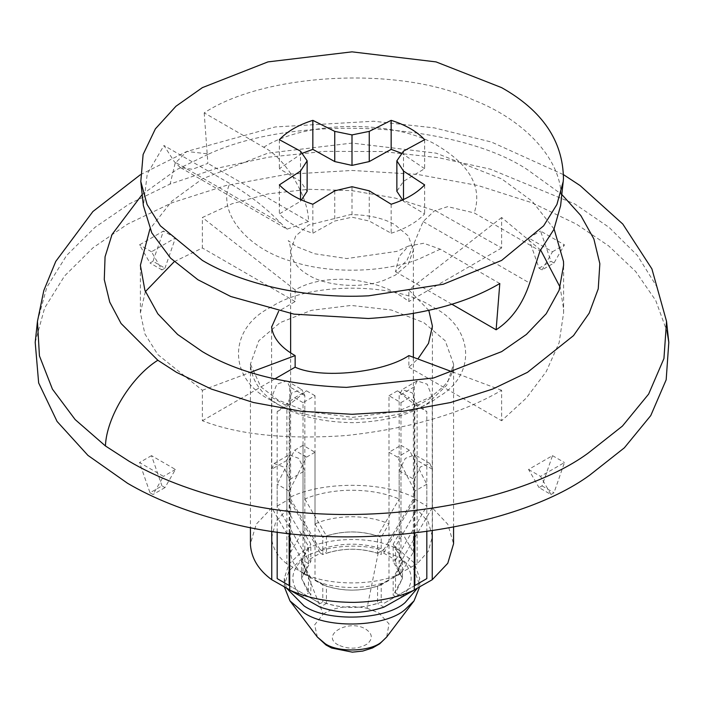 <?xml version="1.0" encoding="UTF-8"?>
<svg xmlns="http://www.w3.org/2000/svg" width="704" height="704" viewBox="0 0 704 704"><rect width="100%" height="100%" fill="white"/><g stroke="black" fill="none" stroke-linecap="round" stroke-linejoin="round"><path stroke-width="0.53" stroke-dasharray="3.52 2.64" d="M286.396 588.007L284.284 578.318L288.974 564.018L301.286 552.411C321.464 536.21 377.23 534.89 399.881 550.669L414.146 562.786L419.716 578.318L417.604 588.007M284.346 586.846L284.284 585.226L288.974 570.926L301.286 559.319C316.791 548.002 352.308 542.045 378.91 549.349L399.881 557.586L414.146 569.703L419.716 585.226L419.654 586.846M317.346 637.05L314.662 624.835L323.242 614.117L301.286 559.319M204.204 112.878L207.874 163.372L192.43 169.303L180.224 167.455L287.1 229.152L308.51 221.478C308.801 196.979 285.014 157.555 263.718 147.242L204.204 112.878C265.452 72.45 401.192 65.894 473.22 99.906C525.325 120.094 564.96 161.894 560.868 202.699L560.613 205.674M180.224 167.455L174.337 161.718L163.97 145.508L147.259 173.923L143.387 205.656M388.995 523.89L388.995 395.727L400.963 402.635L400.963 530.798L413.362 552.156L400.963 573.514L400.963 445.35L388.995 452.258L388.995 580.422C369.679 589.82 334.321 589.82 315.005 580.422L315.005 452.258L303.037 445.35L303.037 573.514C295.469 567.82 291.342 561.026 290.655 553.124L290.638 552.156L303.037 530.798L303.037 402.635L315.005 395.727L315.005 523.89C324.861 519.517 336.626 517.132 350.319 516.736C365.306 516.727 378.198 519.112 388.995 523.89L381.207 537.266L381.207 554.541L383.68 553.115L395.648 560.023L393.175 561.458L402.486 578.318L393.175 595.179L395.648 596.605L383.68 603.513L381.207 602.087C361.733 609.154 342.267 609.154 322.793 602.087L320.32 603.513L308.352 596.605L310.825 595.179L301.514 578.318L310.825 561.458L308.352 560.023L320.32 553.115L322.793 554.541C342.267 547.483 361.733 547.483 381.207 554.541M287.1 229.152L280.87 223.221C265.267 207.249 248.239 194.014 229.777 183.506L163.97 145.508M499.796 283.536L440.282 249.181L423.702 243.267L408.54 246.03L399.168 256.476L395.49 271.7L407.106 260.128L423.13 221.575L434.28 210.945L447.709 206.65L474.223 212.916L540.03 250.906M395.49 271.7L451.836 304.225M308.51 221.478L207.874 163.372M391.16 204.23L391.16 233.235L369.257 221.03L352 217.202L334.743 221.03L312.84 233.235C298.417 228.677 287.258 222.235 279.356 213.91L300.511 201.265L301.4 199.927M391.16 233.235C405.583 228.677 416.742 222.235 424.644 213.91L403.489 201.265L402.6 199.927M424.644 139.682L424.644 168.687L403.489 181.333L396.862 191.294M424.644 168.687L401.949 153.375M302.051 153.375L279.356 168.687L300.511 181.333L307.138 191.294M369.257 190.828L369.257 221.03M424.644 184.897L424.644 213.91M403.489 199.522L403.489 201.265M403.489 151.14L403.489 181.333M279.356 139.682L279.356 168.687M300.511 151.14L300.511 181.333M300.511 199.522L300.511 201.265M279.356 184.897L279.356 213.91M312.84 204.23L312.84 233.235M334.743 190.828L334.743 221.03M352 186.718L352 217.202M388.995 452.258L397.443 457.142L414.841 491.128L414.841 533.333M414.841 585.526L383.68 603.513M388.995 580.422L381.207 584.813L381.207 602.087M400.963 445.35L409.42 450.234L426.818 484.211L426.818 531.802M426.818 578.609L395.648 596.605M400.963 573.514L393.175 577.905L393.175 595.179M426.818 484.211L414.841 491.128M409.42 450.234L397.443 457.142M303.037 445.35L294.58 450.234L277.182 484.211L277.182 531.802M277.182 578.609L308.352 596.605M303.037 573.514L310.825 577.905L310.825 595.179M315.005 452.258L306.557 457.142L289.159 491.128L289.159 533.333M289.159 585.526L320.32 603.513M315.005 580.422L322.793 584.813L322.793 602.087M289.159 491.128L277.182 484.211M306.557 457.142L294.58 450.234M315.005 395.727L306.557 390.843L289.159 404.738L289.159 499.136L320.32 553.115M315.005 523.89L322.793 537.266L322.793 554.541M303.037 402.635L294.58 397.751L277.182 411.646L277.182 506.044L308.352 560.023M303.037 530.798L310.825 544.174L310.825 561.458M277.182 411.646L289.159 404.738M277.182 506.044L289.159 499.136M294.58 397.751L306.557 390.843M400.963 402.635L409.42 397.751L426.818 411.646L426.818 506.044L395.648 560.023M400.963 530.798L393.175 544.174L393.175 561.458M388.995 395.727L397.443 390.843L414.841 404.738L414.841 499.136L383.68 553.115M414.841 404.738L426.818 411.646M414.841 499.136L426.818 506.044M397.443 390.843L409.42 397.751M322.793 537.266C342.267 530.2 361.733 530.2 381.207 537.266M310.825 577.905L301.514 561.035L310.825 544.174M381.207 584.813C361.733 591.879 342.267 591.879 322.793 584.813M393.175 544.174L402.486 561.035L393.175 577.905M428.833 310.429L408.857 289.951L408.857 301.532C392.806 288.772 371.659 281.354 345.418 279.259C324.579 278.81 307.824 282.374 295.143 289.951L295.143 301.532L278.661 311.212M408.857 355.608L408.857 367.189L417.868 358.978M286.88 563.834C277.49 556.468 272.404 547.774 271.612 537.75L275.704 521.946L286.88 509.37L286.88 405.953L291.808 392.832L301.849 389.567L304.832 395.586L304.832 499.004C316.325 494.129 329.85 491.234 345.418 490.336C366.018 489.685 383.935 492.571 399.168 499.004L399.168 395.586L402.151 389.567L412.183 392.823L417.12 405.953L417.12 509.37L428.296 521.946L432.414 536.606L428.296 551.267L417.12 563.834L417.12 460.416L414.85 454.81L405.319 458.357L399.168 470.782L399.168 574.2C374.106 585.798 329.894 585.798 304.832 574.2L304.832 470.782L298.681 458.366L289.15 454.81L286.88 460.416L286.88 563.834L308.475 575.802L301.514 561.035L308.475 546.278L286.88 509.37M145.376 291.614L140.395 312.814L144.883 333.89L157.802 354.552L202.374 390.28L202.374 420.746C238.647 434.799 286.678 439.718 346.465 435.512C410.802 428.41 462.528 413.327 501.626 390.28L501.626 420.746L526.354 398.042L546.198 371.668L559.117 342.725L563.605 312.822L563.499 308.37L560.138 287.267M540.698 250.114L501.626 217.51L501.626 247.975L436.049 211.024L395.358 198.114L352 190.652L308.642 189.279L267.951 193.917L232.1 203.738L202.374 217.51L202.374 247.975L174.231 261.677M554.083 229.02L532.233 201.238L501.626 178.86L436.049 153.129L352 143.079L267.951 153.129L202.374 178.86L171.767 201.238L149.917 229.02M399.168 470.782L414.278 479.512L414.278 533.403M414.278 479.512L420.297 467.016L429.889 463.496L432.238 469.146L432.238 531.01M417.12 405.953L432.238 397.223L432.238 507.804L447.779 524.242L453.57 543.761M432.238 397.223L427.178 384.182L417.19 380.89L414.278 386.857L414.278 497.438C382.14 481.281 321.86 481.281 289.722 497.438L320.056 549.507C341.352 542.397 362.648 542.397 383.944 549.507L414.278 497.438M304.832 395.586L289.722 386.857L289.722 497.438M289.722 386.857L286.81 380.89L276.822 384.173L271.762 397.223L271.762 507.804L256.221 524.242L250.43 543.761M286.88 460.416L271.762 469.146L271.762 531.01M271.762 469.146L274.111 463.496L283.703 467.016L289.722 479.512L289.722 533.403M35.2 342.373L44.634 307.982L64.557 275.977L93.025 247.755L127.556 224.127L172.146 202.708L225.931 185.53L286.959 174.346L352 170.456L417.041 174.346L478.069 185.53L531.854 202.708L576.444 224.127L608.555 245.81L635.65 271.471L655.732 300.494L667.146 331.874M408.857 367.189L501.626 420.746M501.626 217.51L408.857 289.951M501.626 247.975L408.857 301.532M202.374 390.28L250.281 372.372M295.143 301.532L202.374 247.975M274.718 378.981L202.374 420.746M501.626 390.28L453.719 372.372M295.143 289.951L202.374 217.51M150.005 492.791L152.997 494.516L163.469 476.379L139.533 462.554L150.005 492.791L161.973 485.883L164.965 487.608L175.437 469.462L151.501 455.646L161.973 485.883M151.501 455.646L139.533 462.554M164.965 487.608L152.997 494.516M175.437 469.462L163.469 476.379M551.003 494.516L553.995 492.791L564.467 462.554L540.531 476.379L551.003 494.516L539.035 487.608L542.027 485.883L552.499 455.646L528.563 469.462L539.035 487.608M528.563 469.462L540.531 476.379M542.027 485.883L553.995 492.791M552.499 455.646L564.467 462.554M553.995 263.006L551.003 261.272L540.531 231.035L564.467 244.86L553.995 263.006L542.027 269.914L539.035 268.189L528.563 237.952L552.499 251.768L542.027 269.914M552.499 251.768L564.467 244.86M539.035 268.189L551.003 261.272M528.563 237.952L540.531 231.035M152.997 261.272L150.005 263.006L139.533 244.86L163.469 231.035L152.997 261.272L164.965 268.189L161.973 269.914L151.501 251.768L175.437 237.952L164.965 268.189M175.437 237.952L163.469 231.035M161.973 269.914L150.005 263.006M151.501 251.768L139.533 244.86M308.475 575.802L308.475 593.085L301.514 578.318L308.475 563.552L308.475 546.278M399.168 574.2L377.573 586.168C360.527 591.466 343.473 591.466 326.427 586.168L304.832 574.2M377.573 586.168L377.573 603.451C360.527 608.749 343.473 608.749 326.427 603.451L326.427 586.168M417.12 509.37L395.525 546.278L402.486 561.035L395.525 575.802L417.12 563.834M395.525 546.278L395.525 563.552L402.486 578.318L395.525 593.085L395.525 575.802M304.832 499.004L326.427 535.911C343.473 530.605 360.527 530.605 377.573 535.911L399.168 499.004M326.427 535.911L326.427 553.186C343.473 547.888 360.527 547.888 377.573 553.186L377.573 535.911M289.722 589.873L302.104 596.763C289.784 584.461 289.784 572.167 302.104 559.874L271.762 507.804M432.238 507.804L401.896 559.874C414.216 572.167 414.216 584.461 401.896 596.763L414.278 589.873M308.475 563.552L302.104 559.874M302.104 596.763L308.475 593.085M326.427 603.451L320.056 607.13M383.944 607.13L377.573 603.451M395.525 593.085L401.896 596.763M401.896 559.874L395.525 563.552M377.573 553.186L383.944 549.507M320.056 549.507L326.427 553.186M323.242 614.117C334.558 606.839 349.158 604.894 367.03 608.265L378.91 549.349M367.03 608.265L378.743 612.858L389.03 623.867L386.654 637.05M290.655 251.011L295.68 235.972L308.607 224.99L350.319 214.623C368.658 214.79 383.504 218.134 394.847 224.682L408.32 235.972L413.362 250.052L408.32 264.114L395.393 275.097L384.683 280.025C362.173 289.194 325.072 285.947 308.607 275.097C297.81 269.034 291.826 261.008 290.655 251.011M263.718 147.242C307.19 119.645 397.144 119.592 439.164 146.608C470.721 166.1 482.407 188.197 474.223 212.916M440.282 249.181L418.493 259.213C381.964 273.31 328.02 273.522 292.644 261.624C246.682 249.014 216.823 211.922 229.777 183.506M338.272 644.987C319.827 635.202 348.779 618.482 365.728 629.138C372.618 633.767 373.12 638.722 367.215 644.019C358.239 649.202 348.594 649.528 338.272 644.987M423.13 221.575L529.663 283.078M280.87 223.221L174.337 161.718M250.457 365.429L250.43 364.074L258.782 340.78L280.174 322.608L311.326 310.341L351.252 305.43L391.354 310.015L423.826 322.608L445.218 340.789L453.57 364.082L446.706 385.264L428.657 402.547C410.995 414.665 386.223 421.379 354.341 422.699C323.585 422.33 298.866 416.61 280.174 405.539C262.187 395.446 252.278 382.07 250.457 365.429M37.453 321.385L46.816 287.241L66.607 255.464L94.864 227.436L129.158 203.984L170.148 184.034L216.401 168.397L268.638 157.168L324.834 151.369L382.369 151.536L438.416 157.661L490.362 169.162L574.842 203.984L609.136 227.436L637.393 255.464L657.184 287.241L666.547 321.385M271.198 400.356C227.612 379.359 227.612 328.055 271.198 307.058C307.208 282.198 394.926 281.75 431.781 306.478L432.802 307.058C473.502 326.946 477.567 374.598 438.24 396.994C404.492 424.653 309.698 427.187 271.198 400.356M142.19 194.498L176.519 169.708L208.798 154L186.842 151.448L175.102 163.258L170.148 184.034M208.798 154C298.214 112.658 458.163 123.464 527.481 169.708L561.81 194.498M432.238 469.146L417.12 460.416M414.278 386.857L399.168 395.586M289.722 479.512L304.832 470.782M271.762 397.223L286.88 405.953M284.284 578.318L284.284 585.226M419.716 585.226L419.716 578.318M408.54 246.03L396.818 251.381L346.79 258.553L314.697 253.783L296.472 246.602L288.218 240.592C289.335 241.736 290.145 244.886 290.638 250.043L290.638 313.562M290.638 352.818L290.638 552.156M413.362 552.156L413.362 357.298M413.362 313.562L413.362 250.043L414.357 243.654M301.514 561.035L301.514 578.318L301.514 561.035M402.486 561.035L402.486 578.318L402.486 561.035M432.414 326.172L432.414 536.606M271.586 536.606L271.586 326.172M140.395 312.814L140.395 265.25M563.605 312.814L563.605 265.25M453.57 527.322L453.57 364.074C453.71 371.378 450.322 378.893 443.406 386.602L431.209 396.783L397.399 411.497L352.634 417.349L306.706 411.523L277.939 399.951L260.779 386.795L250.43 364.074L250.43 527.322M140.395 174.724L186.842 151.448L275.194 126.949L373.613 121.238L434.289 127.882L491.533 142.076L563.605 174.724M429.889 463.496L414.85 454.81M417.19 380.89L402.151 389.567M274.111 463.496L289.15 454.81M286.81 380.89L301.849 389.567"/><path stroke-width="1.06" d="M419.654 586.846L414.04 600.89L405.196 609.418C386.232 626.903 327.888 629.42 304.119 612.867L289.96 600.89L284.346 586.846M417.604 588.007L405.196 602.501C386.232 619.986 327.888 622.512 304.119 605.959L286.396 588.007M501.626 87.63C542.318 110.563 562.927 140.87 563.455 178.561L563.2 181.579L556.908 204.503L543.629 225.843L501.626 260.41L443.274 284.24L368.606 295.812C304.181 299.191 240.073 282.99 202.374 260.41L160.362 225.834L147.083 204.486L140.8 181.553L143.114 154.502L155.39 128.85L175.974 106.225L202.374 87.63L267.951 61.899L352 51.85L436.049 61.899L501.626 87.63M451.836 304.225L496.126 329.798L499.796 283.536C465.978 303.433 422.18 315.093 368.403 318.507L294.008 314.142L230.78 296.516L197.93 279.752L170.632 258.192L151.8 232.892L143.387 205.656L140.8 181.579M496.126 329.798C511.482 319.783 522.667 304.207 529.663 283.078L540.03 250.906L553.89 229.451L560.613 205.674L563.2 181.579M334.743 131.375L334.743 161.568L312.84 149.362L312.84 120.349L334.743 131.375L352 134.913L369.257 131.375L391.16 120.349C405.583 124.907 416.742 131.358 424.644 139.682L403.489 151.14L396.862 160.82L396.862 191.294L402.6 199.927M401.949 153.375L391.16 149.362L369.257 161.568L352 165.396L334.743 161.568M312.84 149.362L302.051 153.375M301.4 199.927L307.138 191.294L307.138 160.82L300.511 151.14L279.356 139.682C287.258 131.358 298.417 124.907 312.84 120.349M396.862 160.82L403.489 171.063L424.644 184.897C416.742 193.222 405.583 199.672 391.16 204.23L369.257 190.828L352 186.718L334.743 190.828L312.84 204.23C298.417 199.672 287.258 193.222 279.356 184.897L300.511 171.063L307.138 160.82M403.489 171.063L403.489 199.522M391.16 120.349L391.16 149.362M369.257 131.375L369.257 161.568M352 134.913L352 165.396M300.511 171.063L300.511 199.522M414.841 533.333L414.841 585.526L414.278 585.851M426.818 531.802L426.818 578.609L414.841 585.526M277.182 531.802L277.182 578.609L289.722 585.851M289.159 533.333L289.159 585.526M417.868 358.978L428.507 343.367L432.414 326.172L428.833 310.429M278.661 311.212L271.612 327.122C273.09 338.096 280.931 347.591 295.143 355.608L295.143 367.189C320.734 379.166 383.266 372.803 408.857 355.608L453.719 372.372M560.138 287.267L540.698 250.114M174.231 261.677L145.376 291.614M149.917 229.02L140.395 265.302L144.901 290.321L157.819 313.79L177.654 334.488L202.374 351.639C238.647 373.173 286.678 385.088 346.465 387.376L433.594 377.969L501.626 351.639L526.363 334.47L546.207 313.755L559.126 290.259L563.605 265.214L563.499 261.457L554.083 229.02M414.278 533.403L414.278 590.084C397.698 597.643 377.714 601.744 354.341 602.386C329.146 602.325 307.604 598.224 289.722 590.084L289.722 533.403M432.238 531.01L432.238 579.718L447.779 563.279L453.57 543.761L453.57 527.322M271.762 531.01L271.762 579.718C258.667 570.143 251.566 558.606 250.457 545.107L250.43 527.322M667.146 331.874L668.8 342.373L666.178 379.782L650.76 415.589L624.351 447.823L589.723 475.138C516.129 529.082 345.708 556.635 220.81 520.573C184.096 510.673 153.014 498.238 127.556 483.287L87.947 455.4L57.077 421.45L38.658 382.958L35.2 342.373L37.453 321.385L43.824 290.497L55.774 261.386L92.919 211.508L140.395 174.724M250.281 372.372L295.143 355.608M295.143 367.189L274.718 378.981M271.762 579.718L289.722 589.873M414.278 590.084L383.944 607.13C362.648 614.24 341.352 614.24 320.056 607.13L289.722 590.084M414.278 589.873L432.238 579.718M325.257 643.738L317.346 637.05L326.058 645.031L331.619 648.023L352.343 652.15L362.692 651.086L372.513 647.962L379.685 643.834L386.654 637.05L381.656 641.854C371.026 651.587 338.501 652.969 325.257 643.738M563.605 174.724L580.096 185.574L622.811 224.074L651.913 268.902L666.547 321.385L663.942 358.53L648.639 394.082L622.415 426.087L588.034 453.209C514.958 506.766 345.752 534.125 221.742 498.326C185.293 488.488 154.431 476.15 129.158 461.296L105.433 445.958L75.143 419.566L52.43 389.154L39.433 355.881L37.453 321.385M561.81 194.498L580.818 215.547L593.859 238.911L599.843 263.701L598.242 288.834L589.195 313.157L573.496 335.641L527.481 372.337L492.624 389.074L450.569 402.512L402.855 411.259L352 414.295L301.145 411.259L253.431 402.512L211.376 389.074L176.519 372.337L157.837 360.254C131.27 376.781 106.401 417.393 105.433 445.958M157.837 360.254L121.07 323.497L109.745 302.122L104.28 279.611L105.063 256.775L112.042 234.467L142.19 194.498M414.04 600.89L386.654 637.05M289.96 600.89L317.346 637.05M290.638 313.562L290.638 352.818M413.362 357.298L413.362 313.562M666.547 321.385L668.8 342.373"/></g></svg>
